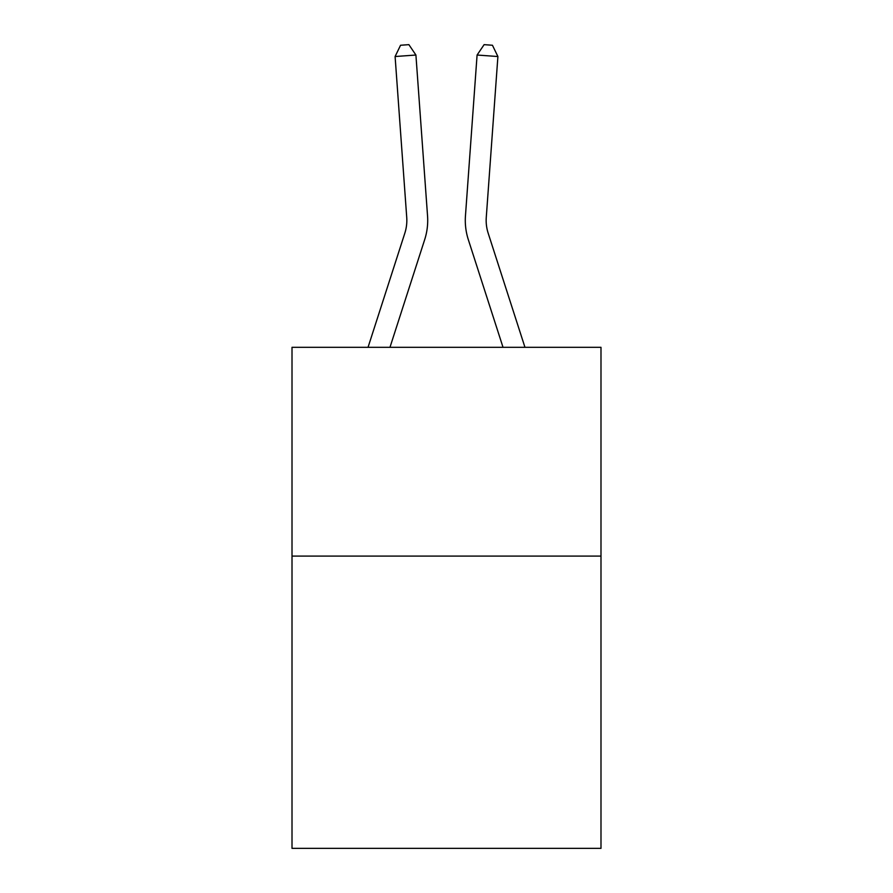 <?xml version="1.0" encoding="UTF-8"?>
<svg xmlns="http://www.w3.org/2000/svg" width="893" height="893" viewBox="0 0 893 893"><rect width="100%" height="100%" fill="white"/><g stroke="black" fill="none" stroke-linecap="round" stroke-linejoin="round"><path stroke-width="1.34" d="M600.989 556.082L600.989 848.35L292.011 848.35L292.011 347.321L600.989 347.321L600.989 556.082L292.011 556.082M427.546 215.872L415.915 55.031L427.546 215.872A62.633 62.633 0 0 1 424.688 239.614L389.973 347.321M524.961 347.321L488.181 233.207A41.748 41.748 0 0 1 486.272 217.379L497.903 56.527L477.085 55.031L465.454 215.872A62.633 62.633 0 0 0 468.312 239.614L503.027 347.321M488.181 233.207A41.748 41.748 0 0 1 486.272 217.379A41.748 41.748 0 0 0 488.181 233.207A41.748 41.748 0 0 1 486.272 217.379A41.748 41.748 0 0 0 488.181 233.207A41.748 41.748 0 0 1 486.272 217.379A41.748 41.748 0 0 0 488.181 233.207A41.748 41.748 0 0 1 486.272 217.379A41.748 41.748 0 0 0 488.181 233.207A41.748 41.748 0 0 1 486.272 217.379A41.748 41.748 0 0 0 488.181 233.207A41.748 41.748 0 0 1 486.272 217.379A41.748 41.748 0 0 0 488.181 233.207A41.748 41.748 0 0 1 486.272 217.379A41.748 41.748 0 0 0 488.181 233.207A41.748 41.748 0 0 1 486.272 217.379A41.748 41.748 0 0 0 488.181 233.207A41.748 41.748 0 0 1 486.272 217.379A41.748 41.748 0 0 0 488.181 233.207A41.748 41.748 0 0 1 486.272 217.379A41.748 41.748 0 0 0 488.181 233.207A41.748 41.748 0 0 1 486.272 217.379A41.748 41.748 0 0 0 488.181 233.207A41.748 41.748 0 0 1 486.272 217.379A41.748 41.748 0 0 0 488.181 233.207A41.748 41.748 0 0 1 486.272 217.379M497.903 56.527L492.445 45.253L484.118 44.65L477.085 55.031L465.454 215.872M368.039 347.321L404.819 233.207A41.748 41.748 0 0 0 406.728 217.379L395.097 56.527L400.555 45.253L408.882 44.65L415.915 55.031L395.097 56.527M404.819 233.207A41.748 41.748 0 0 0 406.728 217.379A41.748 41.748 0 0 1 404.819 233.207A41.748 41.748 0 0 0 406.728 217.379A41.748 41.748 0 0 1 404.819 233.207A41.748 41.748 0 0 0 406.728 217.379A41.748 41.748 0 0 1 404.819 233.207A41.748 41.748 0 0 0 406.728 217.379A41.748 41.748 0 0 1 404.819 233.207A41.748 41.748 0 0 0 406.728 217.379A41.748 41.748 0 0 1 404.819 233.207A41.748 41.748 0 0 0 406.728 217.379A41.748 41.748 0 0 1 404.819 233.207A41.748 41.748 0 0 0 406.728 217.379A41.748 41.748 0 0 1 404.819 233.207A41.748 41.748 0 0 0 406.728 217.379A41.748 41.748 0 0 1 404.819 233.207"/></g></svg>
